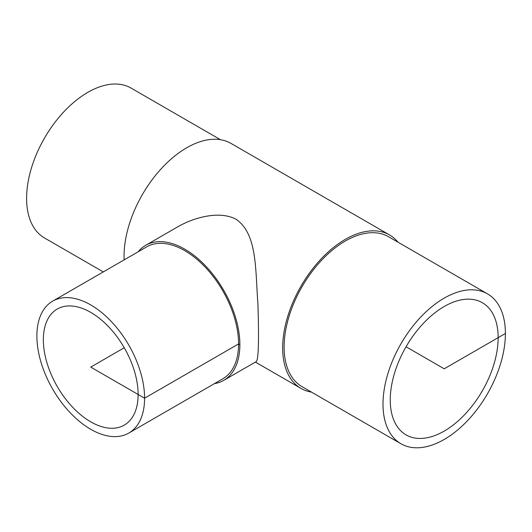 <?xml version="1.0" encoding="UTF-8"?>
<svg xmlns="http://www.w3.org/2000/svg" width="532" height="532" viewBox="0 0 532 532"><rect width="100%" height="100%" fill="white"/><g stroke="black" fill="none" stroke-linecap="round" stroke-linejoin="round"><path stroke-width="0.8" d="M138.127 394.465A67.019 38.696 60 0 1 124.242 425.148A67.019 38.696 60 0 1 90.733 421.829A67.019 38.696 60 0 1 46.949 362.764A67.019 38.696 60 0 1 57.223 309.065A67.019 38.696 60 0 1 108.867 327.02A67.019 38.696 60 0 1 138.127 394.465M498.152 337.654A76.295 44.05 -60 0 1 464.848 414.435A76.295 44.05 -60 0 1 406.056 434.877A76.295 44.05 -60 0 1 406.056 346.778A76.295 44.05 -60 0 1 482.351 302.721A76.295 44.05 -60 0 1 498.152 337.654M214.416 383.639A77.985 45.027 -120 0 0 223.726 380.373A77.985 45.027 -120 0 0 239.879 344.676A77.985 45.027 -120 0 0 205.837 266.193A77.985 45.027 -120 0 0 145.735 245.299A77.985 45.027 -120 0 0 138.26 251.722M145.735 245.299L177.974 226.685C195.257 216.79 220.401 210.619 236.275 219.397C257.588 234.273 255.254 270.336 257.927 303.945C259.004 337.793 258.692 361.467 255.965 361.76L223.726 380.373M128.81 433.061L222.808 378.791A76.162 43.97 -120 0 0 238.582 343.925A76.162 43.97 -120 0 0 205.339 267.283A76.162 43.97 -120 0 0 146.652 246.881L52.655 301.145A76.162 43.97 -120 0 0 52.655 389.092A76.162 43.97 -120 0 0 128.81 433.061A76.162 43.97 -120 0 0 144.584 398.195A76.162 43.97 -120 0 0 111.341 321.554A76.162 43.97 -120 0 0 52.655 301.145M400.928 443.748L302.036 386.658A86.543 49.968 -60 0 1 302.036 286.721A86.543 49.968 -60 0 1 388.579 236.753L487.478 293.85A86.543 49.968 -60 0 1 505.4 333.471A86.543 49.968 -60 0 1 467.621 420.566A86.543 49.968 -60 0 1 400.928 443.748A86.543 49.968 -60 0 1 400.928 343.818A86.543 49.968 -60 0 1 487.478 293.85M311.513 392.124A88.591 51.152 -60 0 1 301.012 388.427A88.591 51.152 -60 0 1 301.012 286.13A88.591 51.152 -60 0 1 389.61 234.978A88.591 51.152 -60 0 1 398.056 242.226M124.122 259.889A88.591 51.152 -60 0 1 161.269 168.691A88.591 51.152 -60 0 1 230.988 143.401L389.61 234.978M103.294 271.912L44.522 237.984A86.543 49.968 -60 0 1 44.522 138.047A86.543 49.968 -60 0 1 131.072 88.079L220.487 139.71M406.056 346.778L444.207 368.802L505.4 333.471M239.879 344.676L238.582 343.925L144.584 398.195L90.733 367.107L124.242 347.755M301.012 388.427L255.393 362.093"/></g></svg>
